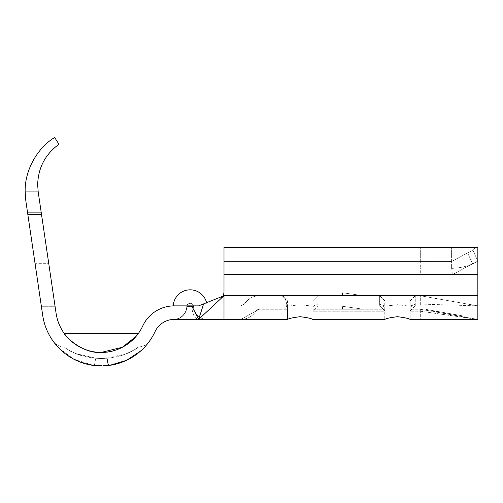 <?xml version="1.0" encoding="UTF-8"?>
<svg xmlns="http://www.w3.org/2000/svg" width="503" height="503" viewBox="0 0 503 503"><rect width="100%" height="100%" fill="white"/><g stroke="black" fill="none" stroke-linecap="round" stroke-linejoin="round"><path stroke-width="0.38" stroke-dasharray="2.52 1.89" d="M56.782 345.787L65.868 354.175L78.6 361.424L93.313 365.411L108.686 365.492L126.398 360.374L140.796 350.868L144.172 347.592M109.717 365.354L94.042 365.511L74.067 359.318L58.914 348.089M94.042 365.511A13.537 0.83 -83 0 0 95.702 358.136C110.767 360.01 130.491 353.917 137.464 347.686C143.015 344.486 121.682 359.079 107.001 358.13C91.961 360.022 72.143 353.942 65.138 347.68C59.612 344.517 81.002 359.111 95.702 358.136L75.387 353.502L67.421 349.321L64.189 346.919C60.467 346.881 57.248 345.53 54.525 342.876L53.525 341.732M149.089 341.726L148.089 342.87C145.367 345.53 142.142 346.875 138.426 346.919L135.2 349.296L127.265 353.483L107.001 358.13M25.15 191.901L25.15 191.555C24.622 170.863 36.952 148.253 54.638 137.489L58.996 144.26C45.27 154.264 38.159 167.763 37.668 184.739C38.159 167.763 45.27 154.264 58.996 144.26C45.27 154.264 38.159 167.763 37.668 184.739L38.19 191.901L41.284 212.895L27.602 212.895L25.835 200.936L25.15 191.901L25.835 200.936L25.15 191.901L38.19 191.901L48.772 263.66L38.19 191.901L25.15 191.901L38.19 191.901L37.668 184.739M363.619 295.726L342.461 295.726L363.619 295.726L342.461 292.765L363.619 295.726M312.847 310.823L312.847 300.781L312.847 310.955L317.953 305.849L310.024 305.881L312.847 305.849L312.847 310.823L317.953 305.849L317.953 295.726L379.664 295.726L379.664 305.849L387.593 305.881L384.77 305.849L384.883 319.418C386.166 318.474 390.359 317.569 397.464 316.708C404.575 317.575 408.769 318.474 410.046 319.418L477.85 319.418L477.85 247.495L477.85 274.569L477.85 261.032L472.613 263.817L467.62 252.94L472.613 263.817L477.85 261.032C470.651 265.54 461.905 267.986 451.619 268.369L451.619 261.032L477.85 261.032L451.707 274.946L477.85 261.032L472.814 250.173L473.587 249.758C474.775 247.929 476.196 247.174 477.85 247.495L477.85 261.032L420.313 261.032L420.313 268.011L291.696 268.011L451.619 268.011L420.313 268.011L420.313 274.99L451.619 274.99L472.613 263.817L451.619 274.99L223.998 274.99L223.998 247.495L223.998 291.916M312.847 300.781L317.953 295.726L312.847 300.794L317.953 295.726L379.664 295.726L384.77 300.794L384.77 310.823L384.77 305.849L379.664 305.849L384.77 310.823M363.619 309.263L342.461 306.302L363.619 309.263L342.461 306.302L363.619 309.263L342.461 309.263L363.619 309.263M312.841 305.881L384.776 305.881L312.841 305.881M317.953 295.726L317.953 305.849L312.847 305.849L312.847 319.418L312.847 310.955M312.847 311.212L312.847 319.418L312.847 309.263L312.847 311.212L384.77 311.212L384.77 309.263L384.77 311.212L312.847 311.212M282.359 295.726L259.46 295.726L282.359 295.726L284.151 297.506C285.056 298.424 287.785 303.46 285.578 305.881L240.924 305.881L285.578 305.881L287.464 307.151L287.464 310.955L287.464 305.881L290.281 305.881L287.464 305.881L287.464 319.418L287.464 300.781L284.019 297.38C285.742 298.945 286.452 301.687 286.163 305.591L282.384 305.881L287.464 310.823M287.464 307.151L287.464 300.794L284.019 297.38M410.159 310.823L415.264 305.849L410.159 305.849L410.159 319.418L410.159 300.781L410.159 310.823L410.159 305.849L407.336 305.881L415.264 305.849L415.264 295.726L420.313 295.726L420.313 305.881L420.313 295.726L477.85 305.881L477.85 274.569L477.85 305.881L420.313 305.881L477.85 305.881L420.313 305.881L477.85 305.881L420.313 295.726L477.85 295.726M410.152 305.881L420.313 305.881L410.152 305.881M310.024 305.881L387.593 305.881L397.464 304.717L387.593 305.881L310.024 305.881L300.153 304.717L290.281 305.881L300.153 304.717L310.024 305.881M278.153 319.418L240.924 319.411A17.768 17.768 0 0 0 255.895 311.212A4.231 4.231 0 0 1 259.114 309.276L287.464 309.263L259.114 309.27L240.924 319.411L287.578 319.418C288.854 318.474 293.048 317.569 300.153 316.708C307.27 317.575 311.458 318.474 312.734 319.418L384.77 319.418L384.77 300.794L379.664 295.726L384.77 300.781M312.847 319.418L384.77 319.418L312.847 319.418M312.847 309.263L384.77 309.263L312.847 309.263M312.847 306.164L317.953 303.925L379.664 303.925L379.664 305.849L384.77 310.955M312.847 307.151L317.953 303.925L379.664 303.925L379.664 295.726M410.159 319.418L477.85 319.418L420.313 319.418L420.313 311.212L420.313 319.418L410.159 319.418M420.313 309.263L420.313 311.212L420.313 309.263L477.85 319.418L420.313 309.263L410.159 309.263L420.313 309.263M410.159 310.955L415.264 305.849L415.264 303.925L477.85 305.881L415.264 303.925L415.264 295.726L420.313 295.726L223.998 295.726L198.616 319.418L203.633 303.869L198.616 305.881L174.22 305.881A34.694 34.694 0 0 0 142.751 325.963A45.691 45.691 0 0 1 56.103 313.388L41.284 212.895M452.052 314.004L434.504 310.911L456.41 314.771L456.259 315.607L434.359 311.741L456.259 315.607L434.359 311.741L456.259 315.607L456.41 314.771L452.052 314.004L451.901 314.84M434.894 311.835L464.062 316.984L434.894 311.835L435.038 311.005L464.206 316.148L426.707 309.534L435.038 311.005L434.894 311.835L435.038 311.005L455.875 314.677L455.724 315.513L455.875 314.677L455.724 315.513L455.875 314.677L453.737 314.3L453.587 315.136L453.737 314.3L447.324 313.174L447.18 314.004L447.324 313.174L445.186 312.797L445.042 313.627L445.186 312.797L437.176 311.382L437.032 312.212L437.176 311.382L435.038 311.005L434.894 311.835M41.51 214.423L27.828 214.423L35.084 263.66L35.311 265.194L35.084 263.66L48.772 263.66L54.242 300.8L48.772 263.66L35.084 263.66L25.835 200.936L42.705 315.362A59.235 59.235 0 0 0 155.031 331.666A21.151 21.151 0 0 1 174.22 319.418L198.616 319.411C194.655 318.695 192.404 314.406 191.844 306.553L193.536 306.553A3.383 3.383 0 0 0 190.153 303.34A3.383 3.383 0 0 0 186.77 306.56L191.844 306.553L186.77 306.56A13.537 13.537 0 0 1 173.629 319.424L207.047 319.418A13.537 13.537 -2.9 0 1 193.536 306.553L191.844 306.553C192.404 314.406 194.661 318.695 198.616 319.418L191.674 305.881L174.22 305.881L240.924 305.881L244.489 303.925L240.924 305.881L287.464 305.881L282.384 305.881L287.464 310.955M54.242 300.8L55.116 306.723L54.242 300.8L40.561 300.8L35.311 265.194L41.435 306.723L40.561 300.8L54.242 300.8M58.996 144.26L54.638 137.489L58.996 144.26M25.15 191.555C24.622 170.863 36.952 148.253 54.638 137.489M285.452 305.881L198.616 305.881M174.22 305.881L173.252 305.893M101.392 352.414C81.002 354.037 62.919 333.571 64.189 333.376C62.8 333.351 80.744 353.98 101.304 352.414C121.707 353.993 139.658 333.571 138.419 333.376C139.821 333.357 121.864 353.942 101.392 352.414M135.942 336.526L138.419 333.376M420.313 261.032L223.998 261.032L451.619 261.032L451.619 268.369C452.373 272.312 452.404 274.506 451.707 274.946C452.404 274.506 452.373 272.318 451.619 268.376C461.899 267.986 470.645 265.54 477.85 261.032L472.814 250.173L467.62 252.94L473.587 249.758L451.619 261.453L473.587 249.758C474.775 247.929 476.196 247.174 477.85 247.495L420.313 247.495L420.313 261.453L451.619 261.453L467.62 252.94L451.619 261.453L451.619 247.495L451.619 261.453L223.998 261.453L420.313 261.453L229.921 261.453L229.921 274.99L229.921 261.453L223.998 261.453L451.619 261.453L420.313 261.453L420.313 247.495L223.998 247.495L223.998 274.99L420.313 274.99M221.006 298.518C222.967 296.757 223.961 294.582 223.998 291.998M240.924 295.726L420.313 295.726L223.998 295.726L223.998 294.544L223.998 319.418L240.924 319.418A17.768 17.768 0 0 0 255.895 311.212A4.231 4.231 0 0 1 259.114 309.276L240.924 319.411L223.998 319.418L287.464 319.418M259.46 309.263L259.114 309.263L259.46 309.263A4.231 4.231 0 0 0 259.114 309.276A4.231 4.231 0 0 1 259.46 309.263M407.336 305.881L397.464 304.717L407.336 305.881M434.202 311.715L456.416 315.632L434.202 311.715L434.353 310.879L456.561 314.803L434.353 310.879L434.202 311.715M464.904 317.135L456.416 315.632L464.904 317.135L465.055 316.299L456.561 314.803L456.416 315.632L456.561 314.803L465.055 316.299M420.313 311.212L477.85 319.418L420.313 311.212L410.159 311.212L420.313 311.212M259.46 295.726C253.072 295.909 248.08 298.644 244.489 303.925C248.092 298.644 253.078 295.909 259.46 295.726M223.998 319.411L240.924 319.411L223.841 319.418M222.326 296.663L223.998 294.551C222.873 297.323 222.804 295.777 222.326 296.663L223.998 294.544L222.86 296.179L203.633 303.869M222.527 296.437L222.86 296.179C222.219 296.544 219.824 298.663 221.289 298.254M174.22 319.418A13.537 12.764 90 0 0 186.965 306.553A13.537 12.764 90 0 1 174.22 319.418L173.629 319.424A13.537 13.537 0 0 0 186.77 306.56A13.537 13.537 0 0 1 173.629 319.424A13.537 13.537 0 0 0 186.77 306.56A3.383 3.383 0 0 1 190.153 303.34A3.383 3.383 0 0 1 193.536 306.553A13.537 13.537 177.1 0 0 207.054 319.418L206.268 319.392C203.105 319.216 200.244 317.978 197.698 315.664L194.328 310.502M207.054 305.881A16.926 16.926 0 0 0 206.588 302.687A16.926 16.926 0 0 1 207.054 305.881A16.926 16.926 0 0 0 206.588 302.687A16.926 16.926 0 0 1 207.054 305.881M193.536 306.553L193.536 306.553A3.383 3.383 0 0 0 190.153 303.34A3.383 3.383 0 0 0 186.77 306.56A3.383 3.383 0 0 1 190.153 303.34A3.383 3.383 0 0 1 193.536 306.553L193.536 306.553M41.435 306.723L55.116 306.723L41.435 306.723M425.859 309.383L434.353 310.879L425.859 309.383L425.714 310.219M464.206 316.148L464.062 316.984M426.707 309.534L426.563 310.364M453.737 314.3L453.587 315.136L453.737 314.3L455.875 314.677L455.724 315.513L455.875 314.677L453.737 314.3L453.587 315.136L453.737 314.3L435.038 311.005L453.737 314.3M450.795 313.784L450.65 314.614M454.272 314.394L454.121 315.23L436.497 312.118L454.121 315.23L454.272 314.394L445.375 312.828L445.218 313.658L445.375 312.828L456.41 314.771L445.463 312.841L445.318 313.677L445.469 312.841L434.504 310.911L434.359 311.741L434.504 310.911L445.362 312.822L436.642 311.288L436.497 312.118L436.642 311.288L454.272 314.394M445.438 312.835L445.287 313.671M440.112 311.898L439.968 312.734M438.874 311.678L438.729 312.514M438.151 311.552L438 312.382M445.576 312.86L445.432 313.696M384.77 307.151L379.664 303.925L384.77 306.164M410.159 306.164L415.264 303.925L410.159 307.151M410.159 300.794L415.264 295.726M286.163 305.591L287.464 306.164M284.151 297.506L287.464 300.794M342.461 292.765L342.461 295.726M223.998 274.569L477.85 274.569M223.998 268.011L291.696 268.011L223.998 268.011M35.311 265.194L48.998 265.194L35.311 265.194M140.802 350.868L132.981 356.759M149.869 340.632L144.185 347.586M136.181 354.59L143.204 348.592M342.461 309.263L342.461 306.302M451.619 261.032L477.85 261.032M138.419 346.919L79.587 346.919M79.568 346.919L64.189 346.919M59.411 348.592L66.44 354.59"/><path stroke-width="0.75" d="M140.375 351.245L126.542 360.311L109.717 365.354M25.15 191.555L25.835 200.936L42.705 315.362A59.235 59.235 0 0 0 155.031 331.666A21.151 21.151 0 0 1 174.22 319.418L198.616 319.418L191.674 305.881L174.22 305.881A34.694 34.694 0 0 0 142.751 325.963A45.691 45.691 0 0 1 56.103 313.388L41.51 214.423L27.828 214.423L27.602 212.895L41.284 212.895L38.19 191.901L37.668 184.739C38.159 167.763 45.27 154.264 58.996 144.26L54.638 137.489C36.952 148.253 24.622 170.863 25.15 191.555C24.622 170.863 36.952 148.253 54.638 137.489M223.998 291.91C223.621 296.386 222.207 296.386 222.326 296.663C222.219 296.393 223.69 296.21 223.998 291.916L223.998 247.495L477.85 247.495L477.85 319.418L410.046 319.418C408.763 318.474 404.569 317.569 397.464 316.708C390.353 317.575 386.159 318.474 384.883 319.418L312.734 319.418C311.451 318.474 307.258 317.569 300.153 316.708C293.042 317.575 288.848 318.474 287.578 319.418L287.464 310.823L287.464 319.418L278.153 319.418M41.284 212.895L41.51 214.423M25.15 191.901L38.19 191.901L37.668 184.739M223.998 291.998C223.961 294.462 223.055 296.55 221.289 298.254L198.616 319.418L174.22 319.418M198.616 305.881L191.674 305.881L198.616 305.881L222.86 296.179C222.213 296.55 219.824 298.663 221.289 298.254L223.998 295.726L477.85 295.726M173.252 305.893A16.926 16.926 0 0 1 206.588 302.687A16.926 16.926 0 0 0 173.252 305.893A16.926 16.926 0 0 1 206.588 302.687A16.926 16.926 0 0 0 173.252 305.893L174.22 305.881M101.392 352.414C81.002 354.037 62.919 333.571 64.189 333.376C62.8 333.351 80.744 353.98 101.304 352.414L122.355 347.277L135.942 336.526M58.914 348.089L56.782 345.787M287.464 319.418L223.998 319.418L223.998 295.726L240.924 295.726M451.619 247.495L477.85 247.495L451.619 247.495M282.359 295.726L284.019 297.38M203.633 303.869L198.616 319.418L223.841 319.418M108.686 365.492A13.537 0.843 82.8 0 1 107.001 358.13M223.998 274.569L477.85 274.569M149.051 341.776L149.869 340.632M138.419 333.376L64.189 333.376M55.38 344.146L59.411 348.592M53.23 341.348L54.362 342.851"/></g></svg>
